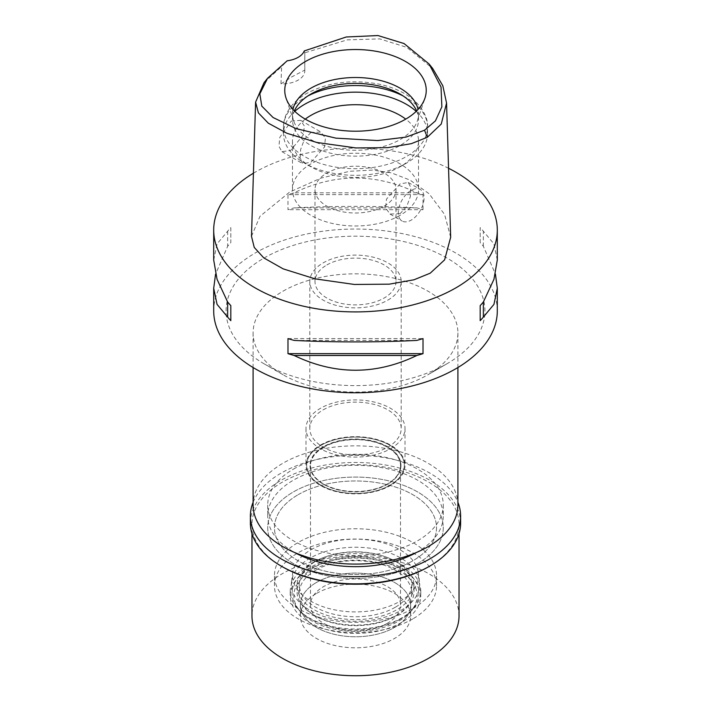 <?xml version="1.0" encoding="UTF-8"?>
<svg xmlns="http://www.w3.org/2000/svg" width="711" height="711" viewBox="0 0 711 711"><rect width="100%" height="100%" fill="white"/><g stroke="black" fill="none" stroke-linecap="round" stroke-linejoin="round"><path stroke-width="0.53" stroke-dasharray="3.56 2.67" d="M304.264 50.934L304.788 53.156L304.761 70.131A22.503 12.994 180 0 1 304.797 70.896A22.503 12.994 180 0 1 298.202 80.085A22.503 12.994 180 0 1 280.969 83.862L281.627 66.523L287.182 60.791M304.797 70.896L304.797 52.818L347.181 39.878L379.692 38.874L406.834 47.37L432.688 68.505M264.03 82.68L281.627 66.523M291.243 121.092L300.637 120.346L304.352 126.051L303.348 134.894L290.603 150.483L281.956 151.656L278.934 146.359L279.779 137.41L291.243 121.092M280.969 83.862L292.221 76.628L304.761 70.131M450.667 237.27L444.606 214.482L429.071 193.73L409.945 180.034L391.254 172.835L372.653 170.098L349.83 171.253L321.008 178.079L289.688 192.041L259.995 216.304L251.49 236.319M253.418 173.217A141.8 81.863 180 0 1 255.231 172.151A141.8 81.863 180 0 1 448.561 168.267M497.3 310.903A141.8 81.863 0 0 0 409.767 235.27A141.8 81.863 0 0 0 255.231 253.009A141.8 81.863 0 0 0 213.7 310.903M497.3 260.03L493.941 243.909L483.347 231.199A141.8 81.863 0 0 0 480.192 227.627L480.192 242.7A141.8 81.863 180 0 1 483.347 246.273L495.434 274.144M423.018 209.692L423.018 194.618A141.8 81.863 0 0 0 416.833 192.797C375.941 173.146 335.059 173.146 294.167 192.797A141.8 81.863 0 0 0 287.982 194.618L287.982 209.692A141.8 81.863 180 0 1 294.167 207.87C335.059 205.888 375.941 205.888 416.833 207.87A141.8 81.863 180 0 1 423.018 209.692L287.982 209.692M213.7 260.03L217.059 243.909L227.653 231.199A141.8 81.863 0 0 1 230.808 227.627L230.808 242.7A141.8 81.863 180 0 0 227.653 246.273L215.566 274.144M263.985 258.066A129.42 74.717 180 0 1 447.015 258.066A129.42 74.717 180 0 1 447.015 363.73L447.015 363.73A129.42 74.717 180 0 1 263.985 363.73A129.42 74.717 180 0 1 263.985 258.066M283.085 291.146A102.411 59.129 180 0 1 394.694 278.33A102.411 59.129 180 0 1 457.911 332.952A102.411 59.129 180 0 1 427.915 374.759L427.915 374.759A102.411 59.129 180 0 1 283.085 374.759A102.411 59.129 180 0 1 253.089 332.952A102.411 59.129 180 0 1 283.085 291.146M447.015 363.73L427.915 374.759L447.015 363.73M457.911 504.961A102.411 59.129 0 0 0 394.694 450.339A102.411 59.129 0 0 0 283.085 463.154A102.411 59.129 0 0 0 253.089 504.961M293.43 469.127A87.782 50.677 180 0 1 389.095 458.142A87.782 50.677 180 0 1 443.282 504.961A87.782 50.677 180 0 1 417.57 540.795A87.782 50.677 180 0 1 321.905 551.789A87.782 50.677 180 0 1 267.718 504.961A87.782 50.677 180 0 1 293.43 469.127M417.57 563.583A87.782 50.677 0 0 0 443.282 527.749A87.782 50.677 0 0 0 389.095 480.929A87.782 50.677 0 0 0 293.43 491.914A87.782 50.677 0 0 0 267.718 527.749A87.782 50.677 0 0 0 321.905 574.577A87.782 50.677 0 0 0 417.57 563.583A87.782 50.677 180 0 1 321.905 574.577A87.782 50.677 180 0 1 267.718 527.749A87.782 50.677 180 0 1 293.43 491.914A87.782 50.677 180 0 1 389.095 480.929A87.782 50.677 180 0 1 443.282 527.749A87.782 50.677 180 0 1 417.57 563.583M298.202 494.669A81.027 46.784 180 0 1 386.508 484.529A81.027 46.784 180 0 1 436.527 527.749A81.027 46.784 180 0 1 412.798 560.828A81.027 46.784 180 0 1 324.492 570.969A81.027 46.784 180 0 1 274.473 527.749A81.027 46.784 180 0 1 298.202 494.669A81.027 46.784 0 0 0 274.473 527.749A81.027 46.784 0 0 0 324.492 570.969A81.027 46.784 0 0 0 412.798 560.828A81.027 46.784 0 0 0 436.527 527.749A81.027 46.784 0 0 0 386.508 484.529A81.027 46.784 0 0 0 298.202 494.669M412.798 608.616A81.027 46.784 0 0 0 436.527 575.537A81.027 46.784 0 0 0 386.508 532.317A81.027 46.784 0 0 0 298.202 542.457A81.027 46.784 0 0 0 274.473 575.537A81.027 46.784 0 0 0 324.492 618.757A81.027 46.784 0 0 0 412.798 608.616M310.938 549.807A63.021 36.385 180 0 1 377.434 541.427A63.021 36.385 180 0 1 418.344 572.826A63.021 36.385 180 0 1 400.062 601.257A63.021 36.385 180 0 1 329.237 608.607A63.021 36.385 180 0 1 292.656 572.826A63.021 36.385 180 0 1 310.938 549.807M390.028 485.204A48.828 28.191 0 0 0 404.195 463.172A48.828 28.191 0 0 0 372.493 438.838A48.828 28.191 0 0 0 320.972 445.335A48.828 28.191 0 0 0 306.805 463.172A48.828 28.191 0 0 0 335.148 490.892A48.828 28.191 0 0 0 390.028 485.204A48.828 28.191 180 0 1 335.148 490.892A48.828 28.191 180 0 1 306.805 463.172A48.828 28.191 180 0 1 320.972 445.335A48.828 28.191 180 0 1 372.493 438.838A48.828 28.191 180 0 1 404.195 463.172A48.828 28.191 180 0 1 390.028 485.204M320.483 445.05A49.512 28.591 180 0 1 374.448 438.856A49.512 28.591 180 0 1 405.012 465.27A49.512 28.591 180 0 1 390.517 485.48A49.512 28.591 180 0 1 336.552 491.683A49.512 28.591 180 0 1 305.988 465.27A49.512 28.591 180 0 1 320.483 445.05M390.517 448.73A49.512 28.591 0 0 0 405.012 428.511A49.512 28.591 0 0 0 374.448 402.106A49.512 28.591 0 0 0 320.483 408.301A49.512 28.591 0 0 0 305.988 428.511A49.512 28.591 0 0 0 336.552 454.924A49.512 28.591 0 0 0 390.517 448.73M323.194 409.865A45.691 26.378 180 0 1 372.982 404.141A45.691 26.378 180 0 1 401.191 428.511A45.691 26.378 180 0 1 387.806 447.166A45.691 26.378 180 0 1 338.018 452.889A45.691 26.378 180 0 1 309.809 428.511A45.691 26.378 180 0 1 323.194 409.865M387.806 300.149A45.691 26.378 0 0 0 401.191 281.494A45.691 26.378 0 0 0 372.982 257.124A45.691 26.378 0 0 0 323.194 262.848A45.691 26.378 0 0 0 309.809 281.494A45.691 26.378 0 0 0 338.018 305.863A45.691 26.378 0 0 0 387.806 300.149M326.856 264.954A40.509 23.392 180 0 1 371 259.888A40.509 23.392 180 0 1 396.009 281.494A40.509 23.392 180 0 1 384.144 298.033A40.509 23.392 180 0 1 340 303.108A40.509 23.392 180 0 1 314.991 281.494A40.509 23.392 180 0 1 326.856 264.954M384.144 206.146A40.509 23.392 0 0 0 396.009 189.606A40.509 23.392 0 0 0 371 168A40.509 23.392 0 0 0 326.856 173.066A40.509 23.392 0 0 0 314.991 189.606A40.509 23.392 0 0 0 340 211.22A40.509 23.392 0 0 0 384.144 206.146M400.062 215.335A63.021 36.385 180 0 1 331.379 223.227A63.021 36.385 180 0 1 292.479 189.606A63.021 36.385 180 0 1 310.938 163.886A63.021 36.385 180 0 1 379.621 155.993A63.021 36.385 180 0 1 418.521 189.606A63.021 36.385 180 0 1 400.062 215.335M400.062 213.682L390.001 214.047L385.575 207.879L386.517 199.08L400.062 183.909L408.238 182.469L410.887 187.597L410.363 196.645L406.639 206.714L400.062 213.682M305.259 119.128A63.021 36.385 0 0 0 292.479 141.098A63.021 36.385 0 0 0 310.938 166.818A63.021 36.385 0 0 0 400.062 166.818L400.062 166.818A63.021 36.385 0 0 0 418.521 141.098A63.021 36.385 0 0 0 405.741 119.128M310.938 132.459L304.397 139.365L300.637 149.506L300.122 158.606L302.762 163.672L310.938 162.232L324.483 147.053L325.416 138.201L320.999 132.095L310.938 132.459M411.207 190.344A18.228 10.523 120 0 0 399.289 206.412A18.228 10.523 120 0 0 402.088 221.014A18.228 10.523 120 0 0 411.207 220.117A18.228 10.523 120 0 0 423.116 204.048A18.228 10.523 120 0 0 420.317 189.446A18.228 10.523 120 0 0 411.207 190.344M416.193 111.351A72.024 41.585 180 0 1 427.524 133.739A72.024 41.585 180 0 1 406.425 163.148L406.425 163.148A72.024 41.585 180 0 1 304.575 163.148A72.024 41.585 180 0 1 283.476 133.739A72.024 41.585 180 0 1 294.807 111.351M400.062 166.818L406.425 163.148L400.062 166.818M416.628 110.925A63.021 36.385 180 0 1 418.521 119.777A63.021 36.385 180 0 1 400.062 145.506A63.021 36.385 180 0 1 331.379 153.389A63.021 36.385 180 0 1 292.479 119.777A63.021 36.385 180 0 1 294.372 110.925M292.95 109.45A63.021 36.385 0 0 0 292.479 113.893A63.021 36.385 0 0 0 293.625 120.79A63.021 36.385 0 0 0 337.032 148.679A63.021 36.385 0 0 0 400.062 139.623A63.021 36.385 0 0 0 417.375 120.79A63.021 36.385 0 0 0 418.521 113.893A63.021 36.385 0 0 0 418.05 109.45M227.653 231.199L227.653 246.273M230.808 227.627L230.808 242.7M294.167 340.418L416.833 340.418M287.982 338.596L423.018 338.596M483.347 246.273L483.347 231.199M480.192 242.7L480.192 227.627M416.833 192.797L294.167 192.797M423.018 194.618L287.982 194.618M416.833 207.87L294.167 207.87M310.138 558.091A64.15 37.034 0 0 0 291.528 581.527A64.15 37.034 0 0 0 328.766 617.939A64.15 37.034 0 0 0 400.862 610.465A64.15 37.034 0 0 0 419.472 581.527A64.15 37.034 0 0 0 377.825 549.559A64.15 37.034 0 0 0 310.138 558.091M323.354 446.712A45.468 26.245 0 0 0 310.032 465.27A45.468 26.245 0 0 0 338.098 489.523A45.468 26.245 0 0 0 387.646 483.827A45.468 26.245 0 0 0 400.968 465.27A45.468 26.245 0 0 0 372.902 441.016A45.468 26.245 0 0 0 323.354 446.712M387.646 484.2A45.468 26.245 180 0 1 338.098 489.888A45.468 26.245 180 0 1 310.032 465.634A45.468 26.245 180 0 1 323.354 447.077A45.468 26.245 180 0 1 372.902 441.389A45.468 26.245 180 0 1 400.968 465.634A45.468 26.245 180 0 1 387.646 484.2M323.674 447.263A45.015 25.987 0 0 0 310.485 465.634A45.015 25.987 0 0 0 338.276 489.648A45.015 25.987 0 0 0 387.326 484.013A45.015 25.987 0 0 0 400.515 465.634A45.015 25.987 0 0 0 372.724 441.629A45.015 25.987 0 0 0 323.674 447.263M387.326 623.316A45.015 25.987 180 0 1 338.276 628.951A45.015 25.987 180 0 1 310.485 604.937A45.015 25.987 180 0 1 323.674 586.557A45.015 25.987 180 0 1 372.724 580.923A45.015 25.987 180 0 1 400.515 604.937A45.015 25.987 180 0 1 387.326 623.316M316.511 582.425A55.147 31.835 0 0 0 305.161 617.93A55.147 31.835 0 0 0 394.489 627.449A55.147 31.835 0 0 0 405.839 617.93A55.147 31.835 0 0 0 386.775 578.718A55.147 31.835 0 0 0 316.511 582.425A55.147 31.835 0 0 0 300.353 604.937A55.147 31.835 0 0 0 305.161 617.93A55.147 31.835 0 0 0 394.489 627.449A55.147 31.835 0 0 0 405.839 617.93A55.147 31.835 0 0 0 410.647 604.937A55.147 31.835 0 0 0 376.599 575.528A55.147 31.835 0 0 0 316.511 582.425M400.373 619.085A63.457 36.634 180 0 1 297.571 608.136A63.457 36.634 180 0 1 310.627 567.271A63.457 36.634 180 0 1 391.485 562.996A63.457 36.634 180 0 1 413.429 608.136A63.457 36.634 180 0 1 400.373 619.085M315.711 570.204A56.267 32.484 0 0 0 299.233 593.178A56.267 32.484 0 0 0 333.966 623.192A56.267 32.484 0 0 0 395.289 616.144A56.267 32.484 0 0 0 411.767 593.178A56.267 32.484 0 0 0 377.034 563.165A56.267 32.484 0 0 0 315.711 570.204M395.289 607.247A56.267 32.484 180 0 1 333.966 614.286A56.267 32.484 180 0 1 299.233 584.273A56.267 32.484 180 0 1 315.711 561.308A56.267 32.484 180 0 1 377.034 554.26A56.267 32.484 180 0 1 411.767 584.273A56.267 32.484 180 0 1 395.289 607.247M416.317 552.536A87.782 50.677 0 0 0 417.57 551.825A87.782 50.677 0 0 0 443.282 515.99A87.782 50.677 0 0 0 389.095 469.171A87.782 50.677 0 0 0 293.43 480.156A87.782 50.677 0 0 0 267.718 515.99A87.782 50.677 0 0 0 294.683 552.536M412.798 618.899A81.027 46.784 180 0 1 324.492 629.039A81.027 46.784 180 0 1 274.473 585.828A81.027 46.784 180 0 1 298.202 552.749A81.027 46.784 180 0 1 386.508 542.609A81.027 46.784 180 0 1 436.527 585.828A81.027 46.784 180 0 1 412.798 618.899M314.12 561.93A58.515 33.781 0 0 0 296.985 585.828A58.515 33.781 0 0 0 333.103 617.041A58.515 33.781 0 0 0 396.88 609.718A58.515 33.781 0 0 0 414.015 585.828A58.515 33.781 0 0 0 377.897 554.607A58.515 33.781 0 0 0 314.12 561.93M396.88 615.228A58.515 33.781 180 0 1 333.103 622.552A58.515 33.781 180 0 1 296.985 591.339A58.515 33.781 180 0 1 314.12 567.449A58.515 33.781 180 0 1 377.897 560.126A58.515 33.781 180 0 1 414.015 591.339A58.515 33.781 180 0 1 396.88 615.228M309.347 564.694A65.27 37.683 0 0 0 290.23 591.339A65.27 37.683 0 0 0 330.526 626.151A65.27 37.683 0 0 0 401.653 617.983A65.27 37.683 0 0 0 420.77 591.339A65.27 37.683 0 0 0 380.474 556.517A65.27 37.683 0 0 0 309.347 564.694M401.653 622.392A65.27 37.683 180 0 1 330.526 630.559A65.27 37.683 180 0 1 290.23 595.747A65.27 37.683 180 0 1 309.347 569.102A65.27 37.683 180 0 1 380.474 560.935A65.27 37.683 180 0 1 420.77 595.747A65.27 37.683 180 0 1 401.653 622.392M311.916 570.586A61.644 35.586 0 0 0 299.233 610.278A61.644 35.586 0 0 0 399.084 620.916A61.644 35.586 0 0 0 411.767 610.278A61.644 35.586 0 0 0 390.455 566.436A61.644 35.586 0 0 0 311.916 570.586M316.511 593.454A55.147 31.835 180 0 1 376.599 586.548A55.147 31.835 180 0 1 410.647 615.966A55.147 31.835 180 0 1 394.489 638.478A55.147 31.835 180 0 1 334.401 645.375A55.147 31.835 180 0 1 300.353 615.966A55.147 31.835 180 0 1 316.511 593.454M459.03 615.966A103.53 59.777 0 0 0 395.12 560.739A103.53 59.777 0 0 0 282.294 573.697A103.53 59.777 0 0 0 251.97 615.966M282.294 566.711A103.53 59.777 180 0 1 251.97 524.442A103.53 59.777 180 0 1 282.294 482.174A103.53 59.777 180 0 1 395.12 469.216A103.53 59.777 180 0 1 459.03 524.442A103.53 59.777 180 0 1 428.706 566.711M460.612 523.154A105.112 60.684 0 0 0 395.725 467.091A105.112 60.684 0 0 0 281.174 480.245A105.112 60.684 0 0 0 250.388 523.154M253.089 502.322A105.112 60.684 180 0 1 281.174 473.082A105.112 60.684 180 0 1 384.455 457.653A105.112 60.684 180 0 1 457.911 502.322M307.97 95.887A72.024 41.585 0 0 0 304.575 97.727A72.024 41.585 0 0 0 283.476 127.127A72.024 41.585 0 0 0 327.94 165.547A72.024 41.585 0 0 0 406.425 156.527A72.024 41.585 0 0 0 427.524 127.127A72.024 41.585 0 0 0 403.03 95.887M283.085 374.759L263.985 363.73M253.089 332.952L253.089 367.525M457.911 332.952L457.911 367.525M443.282 504.961L443.282 515.99M267.718 504.961L267.718 515.99M436.527 585.828L436.527 575.537M274.473 585.828L274.473 575.537M419.472 581.527L418.344 572.826M291.528 581.527L292.656 572.826M405.012 428.511L405.012 465.27M305.988 428.511L305.988 465.27M401.191 281.494L401.191 428.511M309.809 281.494L309.809 428.511M396.009 189.606L396.009 281.494M314.991 189.606L314.991 281.494M292.479 141.098L292.479 189.606M390.001 214.047L402.088 221.014M408.238 182.469L420.317 189.446M418.521 141.098L418.521 189.606M300.637 120.346L320.999 132.095M281.956 151.656L302.762 163.672M310.938 166.818L304.575 163.148M427.524 133.739L427.524 127.127C428.2 119.795 424.538 111.636 416.539 102.66C406.914 93.345 393.876 87.062 377.417 83.827C350.95 79.214 327.291 82.467 306.432 93.603C298.131 98.349 291.91 104.277 287.768 111.378C284.942 116.346 283.511 121.599 283.476 127.127L283.476 133.739M292.479 113.893L292.479 119.777M418.521 113.893L418.521 119.777M417.375 120.79L424.956 98.109M293.625 120.79L286.044 98.109M310.485 465.634L310.485 604.937M400.515 465.634L400.515 604.937M299.233 610.278L297.571 608.136M411.767 610.278L413.429 608.136M299.233 584.273L299.233 593.178M411.767 584.273L411.767 593.178M296.985 585.828L296.985 591.339M414.015 585.828L414.015 591.339M290.23 591.339L290.23 595.747M420.77 591.339L420.77 595.747M410.647 604.937L410.647 615.966M300.353 604.937L300.353 615.966M251.97 524.442L251.97 533.623M459.03 524.442L459.03 533.623"/><path stroke-width="1.07" d="M287.182 60.791A22.503 12.994 0 0 0 298.202 57.298A22.503 12.994 0 0 0 304.264 50.934L346.257 36.981L377.976 35.55L404.026 43.54L429.115 64.017L441.024 87.009L441.86 106.837L435.434 120.879L424.529 130.229L405.999 137.099L377.594 140.565L335.859 138.138L295.998 128.602L273.06 117.511L261.799 106.135L259.826 93.861L267.612 78.201L287.182 60.791M405.519 119.252A70.745 40.838 0 0 0 424.956 98.109A70.745 40.838 0 0 0 388.668 54.303A70.745 40.838 0 0 0 305.481 61.493A70.745 40.838 0 0 0 286.044 98.109A70.745 40.838 0 0 0 334.774 129.42A70.745 40.838 0 0 0 405.519 119.252M429.115 64.017L432.688 68.505L442.82 85.764L446.561 103.077L441.247 124.043L427.32 137.267L411.376 143.649L387.895 147.657L355.953 147.941L316.83 142.476L286.986 133.304L268.296 123.172L258.404 112.889L255.596 102.126L264.03 82.68L267.612 78.201M255.596 102.126L251.49 236.319L254.245 247.419L263.79 257.906L283.191 268.874L315.053 278.854L354.371 284.462L389.264 284.169L413.989 279.787L430.217 273.184L444.615 259.862L450.667 237.27L446.561 103.077M448.561 168.267A141.8 81.863 180 0 1 497.3 230.044A141.8 81.863 180 0 1 455.769 287.928A141.8 81.863 180 0 1 301.233 305.677A141.8 81.863 180 0 1 213.7 230.044A141.8 81.863 180 0 1 253.418 173.217M215.566 274.144L213.7 288.257L213.7 310.903A141.8 81.863 0 0 0 301.233 386.535A141.8 81.863 0 0 0 455.769 368.787A141.8 81.863 0 0 0 497.3 310.903L497.3 288.257L495.434 274.144M480.192 320.661L480.192 305.588L480.192 320.661A141.8 81.863 180 0 0 483.347 317.088L493.941 304.379L497.3 288.257M480.192 305.588A141.8 81.863 0 0 0 483.347 302.024L493.941 279.325L497.3 260.03L497.3 230.044M213.7 230.044L213.7 260.03L217.059 279.325L227.653 302.024A141.8 81.863 0 0 0 230.808 305.588L230.808 320.661L230.808 305.588M230.808 320.661A141.8 81.863 180 0 1 227.653 317.088L217.059 304.379L213.7 288.257M287.982 353.669L287.982 338.596A141.8 81.863 0 0 0 294.167 340.418C335.059 342.409 375.941 342.409 416.833 340.418A141.8 81.863 0 0 0 423.018 338.596L423.018 353.669A141.8 81.863 180 0 1 416.833 355.491C375.941 375.141 335.059 375.141 294.167 355.491A141.8 81.863 180 0 1 287.982 353.669L423.018 353.669M253.089 367.525L253.089 504.961A102.411 59.129 0 0 0 316.306 559.593A102.411 59.129 0 0 0 427.915 546.768A102.411 59.129 0 0 0 457.911 504.961L457.911 367.525M405.741 119.128A63.021 36.385 0 0 0 310.938 115.369A63.021 36.385 0 0 0 305.259 119.128M294.807 111.351A72.024 41.585 180 0 1 304.575 104.339A72.024 41.585 180 0 1 416.193 111.351M294.372 110.925A63.021 36.385 180 0 1 310.938 94.048A63.021 36.385 180 0 1 372.297 84.707A63.021 36.385 180 0 1 416.628 110.925M418.05 109.45A63.021 36.385 0 0 0 376.012 79.49A63.021 36.385 0 0 0 310.938 88.164A63.021 36.385 0 0 0 292.95 109.45M227.653 302.024L227.653 317.088M294.167 355.491L416.833 355.491M483.347 317.088L483.347 302.024M294.683 552.536A87.782 50.677 0 0 0 416.317 552.536M251.97 533.623L251.97 615.966A103.53 59.777 0 0 0 315.88 671.184A103.53 59.777 0 0 0 428.706 658.226A103.53 59.777 0 0 0 459.03 615.966L459.03 533.623M428.706 566.711L429.826 566.072L428.706 566.711A103.53 59.777 180 0 1 282.294 566.711L281.174 566.072A105.112 60.684 0 0 0 429.826 566.072L429.826 566.072A105.112 60.684 0 0 0 460.612 523.154L460.612 515.99A105.112 60.684 180 0 1 429.826 558.899A105.112 60.684 180 0 1 315.275 572.053A105.112 60.684 180 0 1 250.388 515.99A105.112 60.684 180 0 1 253.089 502.322M250.388 515.99L250.388 523.154A105.112 60.684 0 0 0 281.174 566.072M457.911 502.322A105.112 60.684 180 0 1 460.612 515.99M427.32 137.267L424.529 130.229M403.03 95.887A72.024 41.585 0 0 0 307.97 95.887"/></g></svg>
